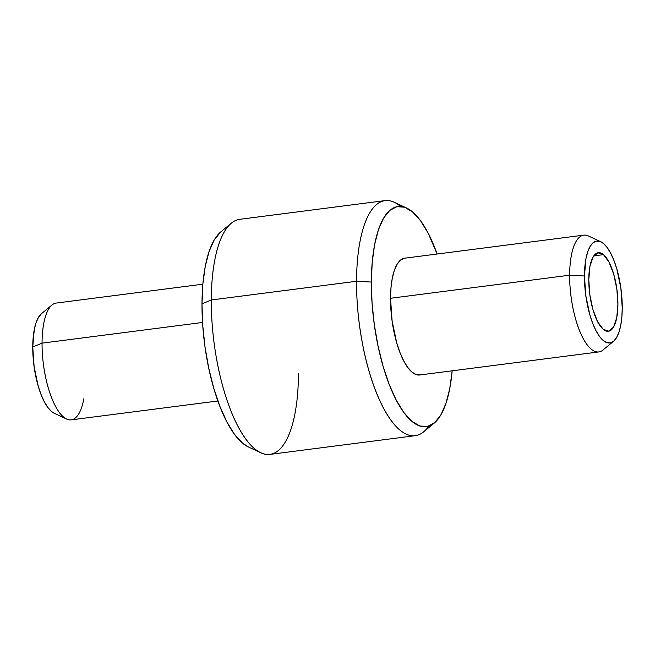 <?xml version="1.0" encoding="UTF-8"?>
<svg xmlns="http://www.w3.org/2000/svg" width="655" height="655" viewBox="0 0 655 655"><rect width="100%" height="100%" fill="white"/><g stroke="black" fill="none" stroke-linecap="round" stroke-linejoin="round"><path stroke-width="0.98" d="M600.733 241.703L588.296 235.931A58.876 20.469 82.7 0 0 569.645 275.206L584.448 275.984A51.393 17.873 -97.3 0 1 600.733 241.703A51.393 17.873 -97.3 0 1 622.25 307.981L621.857 317.126L620.743 325.298L618.975 332.2L616.592 337.554L613.71 341.157L610.427 342.868L606.874 342.622L603.181 340.436L599.497 336.383L595.96 330.628L592.709 323.382L589.868 314.932L585.824 295.749L584.448 275.984L585.955 258.659L587.731 251.766L590.106 246.411L592.988 242.809L596.271 241.097L599.833 241.343L603.517 243.529L607.201 247.582L610.738 253.338L613.989 260.584L616.838 269.033L620.875 288.216L622.25 307.981A51.393 17.873 -97.3 0 1 613.555 341.288A51.393 17.873 -97.3 0 1 594.216 326.992A51.393 17.873 -97.3 0 1 584.448 275.984L569.645 275.206A58.876 20.469 -97.3 0 1 583.777 235.137L404.659 258.201A58.876 20.469 82.7 0 0 390.527 298.271L569.645 275.206L390.527 298.271L390.986 287.799L392.255 278.424L394.285 270.523L397.012 264.391L400.311 260.264L404.078 258.299M406.526 207.987L394.097 202.215A118.506 41.208 82.7 0 0 356.549 281.265L371.352 282.043A111.022 38.604 -97.3 0 1 406.526 207.987A111.022 38.604 -97.3 0 1 437.122 254.017L428.141 233.123L420.502 220.686L412.544 211.933L404.577 207.201L396.897 206.677L389.807 210.378L383.568 218.156L378.434 229.717L374.603 244.618L372.212 262.287L371.352 282.043L372.065 303.126L374.324 324.733L378.033 346.02L383.052 366.178L389.193 384.428L396.218 400.074L403.857 412.511L411.815 421.263L419.79 425.996L427.469 426.52L434.56 422.819L440.79 415.041L445.924 403.472L449.756 388.571L452.163 370.812A111.022 38.604 -97.3 0 1 434.224 423.097A111.022 38.604 -97.3 0 1 392.443 392.23A111.022 38.604 -97.3 0 1 371.352 282.043L356.549 281.265A118.506 41.208 -97.3 0 1 384.993 200.61A118.506 41.208 -97.3 0 1 400.475 206.391M384.993 200.61L239.738 219.319A118.506 41.208 82.7 0 0 211.295 299.974A118.506 41.208 -97.3 0 1 231.338 223.167L220.776 231.903A111.022 38.604 82.7 0 0 201.994 303.854L211.295 299.974L356.549 281.265L211.295 299.974A118.506 41.208 82.7 0 0 270.007 454.39L415.262 435.681A118.506 41.208 -97.3 0 1 356.549 281.265A118.506 41.208 82.7 0 0 379.057 398.879A118.506 41.208 82.7 0 0 423.662 431.833L434.224 423.097M202.837 284.188L56.183 303.069A58.876 20.469 82.7 0 0 42.051 343.138A58.876 20.469 -97.3 0 1 52.015 304.984L41.445 313.712A51.393 17.873 82.7 0 0 32.75 347.019L42.051 343.138L202.542 322.473L42.051 343.138A58.876 20.469 82.7 0 0 71.223 419.863L217.878 400.983M603.484 254.639A39.603 13.771 -97.3 0 1 617.698 297.354A39.603 13.771 -97.3 0 1 608.405 331.266A39.603 13.771 -97.3 0 1 603.222 329.318L608.806 331.193L613.555 327.099L616.756 317.659L617.919 304.305L616.854 289.084L613.743 274.298L609.044 262.205L603.484 254.639L597.9 252.773L593.143 256.866L589.942 266.307L588.788 279.652L589.844 294.881L592.963 309.668L597.655 321.761L603.222 329.318A39.603 13.771 -97.3 0 1 589.001 286.612A39.603 13.771 -97.3 0 1 598.293 252.699A39.603 13.771 -97.3 0 1 603.484 254.639L593.766 255.892L603.484 254.639M420.289 374.889L416.212 374.611L411.987 372.106L407.77 367.463L403.717 360.864L399.992 352.57L396.733 342.892L392.099 320.909L390.527 298.271A58.876 20.469 82.7 0 0 419.699 374.996L598.817 351.931A58.876 20.469 -97.3 0 1 569.645 275.206A58.876 20.469 82.7 0 0 580.829 333.649A58.876 20.469 82.7 0 0 602.985 350.016L613.555 341.288M54.332 413.33L51.483 411.471L47.799 407.418L44.262 401.662L41.011 394.416L38.162 385.967L34.126 366.784L32.75 347.019L34.257 329.702L36.025 322.8L38.408 317.446L41.462 313.704M220.809 231.87L214.21 239.959L209.076 251.528L205.244 266.429L202.845 284.098L201.994 303.854L202.706 324.937L204.958 346.536L208.667 367.823L213.694 387.981L219.834 406.231L226.859 421.877L234.498 434.314L242.456 443.067L248.605 447.078M428.779 426.168A118.506 41.208 -97.3 0 1 415.262 435.681M83.791 398.813A58.876 20.469 -97.3 0 1 66.704 419.069A58.876 20.469 -97.3 0 1 42.051 343.138L32.75 347.019A51.393 17.873 82.7 0 0 54.267 413.297L66.704 419.069M298.451 373.735A118.506 41.208 -97.3 0 1 260.903 452.785A118.506 41.208 -97.3 0 1 211.295 299.974L201.994 303.854A111.022 38.604 82.7 0 0 248.474 447.013L260.903 452.785"/></g></svg>
